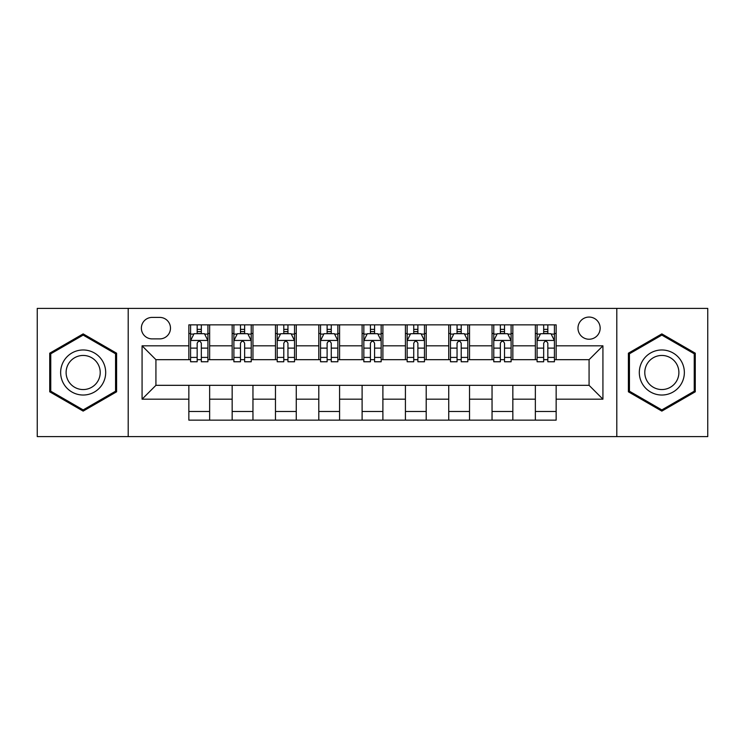 <?xml version="1.0" encoding="UTF-8"?>
<svg xmlns="http://www.w3.org/2000/svg" width="745" height="745" viewBox="0 0 745 745"><rect width="100%" height="100%" fill="white"/><g stroke="black" fill="none" stroke-linecap="round" stroke-linejoin="round"><path stroke-width="1.12" d="M589.072 317.063A11.091 11.091 0 0 0 577.98 328.145A11.091 11.091 0 0 0 589.072 339.236A11.091 11.091 0 0 0 600.163 328.145A11.091 11.091 0 0 0 589.072 317.063M616.795 436.607L707.75 436.607L707.75 308.393L616.795 308.393L616.795 436.607L128.205 436.607L128.205 308.393L37.25 308.393L37.25 436.607L128.205 436.607M152.12 338.891L159.737 338.891A10.737 10.737 0 0 0 170.484 328.145A10.737 10.737 0 0 0 159.737 317.407L152.12 317.407A10.737 10.737 0 0 0 141.373 328.145A10.737 10.737 0 0 0 152.12 338.891M616.795 308.393L128.205 308.393M188.848 399.18L142.072 399.18L142.072 345.82L188.848 345.82L188.848 359.677L155.929 359.677L155.929 385.323L188.848 385.323L188.848 420.143L556.152 420.143L556.152 385.323L589.072 385.323L589.072 359.677L556.152 359.677L556.152 345.82L602.929 345.82L602.929 399.18L556.152 399.18M556.152 345.82L556.152 324.857L188.848 324.857L188.848 345.82M535.357 324.857L535.357 359.677L537.089 359.677M543.673 359.677L547.836 359.677M554.42 359.677L556.152 359.677M535.357 359.677L511.107 359.677M492.045 324.857L492.045 359.677L493.777 359.677M500.361 359.677L504.523 359.677M492.045 359.677L467.795 359.677M448.732 324.857L448.732 359.677L450.464 359.677M457.048 359.677L461.211 359.677M448.732 359.677L424.473 359.677M405.42 324.857L405.42 359.677L407.152 359.677M413.736 359.677L417.889 359.677M405.42 359.677L381.161 359.677M362.107 324.857L362.107 359.677L363.839 359.677M370.423 359.677L374.577 359.677M362.107 359.677L337.848 359.677M318.795 324.857L318.795 359.677L320.527 359.677M327.111 359.677L331.264 359.677M318.795 359.677L294.536 359.677M275.473 324.857L275.473 359.677L277.205 359.677M283.789 359.677L287.952 359.677M275.473 359.677L251.223 359.677M232.161 324.857L232.161 359.677L233.893 359.677M240.477 359.677L244.639 359.677M232.161 359.677L207.911 359.677M188.848 359.677L190.58 359.677M197.164 359.677L201.327 359.677M188.848 385.323L209.643 385.323L209.643 420.143M556.152 385.323L209.643 385.323M209.643 324.857L209.643 359.677M188.848 333.518L190.58 333.518M197.164 333.518L201.327 333.518M207.911 333.518L209.643 333.518M188.848 411.482L209.643 411.482M232.161 385.323L232.161 420.143M252.955 324.857L252.955 359.677M232.161 333.518L233.893 333.518M240.477 333.518L244.639 333.518M251.223 333.518L252.955 333.518M252.955 385.323L252.955 420.143M232.161 411.482L252.955 411.482M275.473 385.323L275.473 420.143M296.268 385.323L296.268 420.143M275.473 411.482L296.268 411.482M296.268 324.857L296.268 359.677M275.473 333.518L277.205 333.518M283.789 333.518L287.952 333.518M294.536 333.518L296.268 333.518M318.795 385.323L318.795 420.143M339.58 385.323L339.58 420.143M318.795 411.482L339.58 411.482M339.58 324.857L339.58 359.677M318.795 333.518L320.527 333.518M327.111 333.518L331.264 333.518M337.848 333.518L339.58 333.518M362.107 385.323L362.107 420.143M382.893 385.323L382.893 420.143M362.107 411.482L382.893 411.482M382.893 324.857L382.893 359.677M362.107 333.518L363.839 333.518M370.423 333.518L374.577 333.518M381.161 333.518L382.893 333.518M405.42 385.323L405.42 420.143M426.205 385.323L426.205 420.143M405.42 411.482L426.205 411.482M426.205 324.857L426.205 359.677M405.42 333.518L407.152 333.518M413.736 333.518L417.889 333.518M424.473 333.518L426.205 333.518M448.732 385.323L448.732 420.143M469.527 385.323L469.527 420.143M448.732 411.482L469.527 411.482M469.527 324.857L469.527 359.677M448.732 333.518L450.464 333.518M457.048 333.518L461.211 333.518M467.795 333.518L469.527 333.518M492.045 385.323L492.045 420.143M512.839 385.323L512.839 420.143M492.045 411.482L512.839 411.482M512.839 324.857L512.839 359.677M492.045 333.518L493.777 333.518M500.361 333.518L504.523 333.518M511.107 333.518L512.839 333.518M535.357 385.323L535.357 420.143M535.357 411.482L556.152 411.482M535.357 333.518L537.089 333.518M543.673 333.518L547.836 333.518M554.42 333.518L556.152 333.518M155.929 359.677L142.072 345.82M155.929 385.323L142.072 399.18M602.929 345.82L589.072 359.677M602.929 399.18L589.072 385.323M83.161 411.11L116.602 391.805L116.602 353.195L83.161 333.89L49.729 353.195L49.729 391.805L83.161 411.11M695.271 353.195L661.839 333.89L628.398 353.195L628.398 391.805L661.839 411.11L695.271 391.805L695.271 353.195M201.327 329.355L197.164 329.355M207.911 357.414L201.327 357.414L201.327 361.763L207.911 361.763L207.911 340.623L204.437 333.695L194.045 333.695L190.58 340.623L190.58 361.763L197.164 361.763L197.164 357.414L190.58 357.414M190.58 340.623L190.58 324.857M207.911 340.623L207.911 324.857M197.164 333.695L197.164 324.857M201.327 324.857L201.327 333.695M201.327 357.414L201.327 343.221C199.939 340.549 198.552 340.549 197.164 343.221L197.164 357.414M244.639 329.355L240.477 329.355M251.223 357.414L244.639 357.414L244.639 361.763L251.223 361.763L251.223 340.623L247.759 333.695L237.357 333.695L233.893 340.623L233.893 361.763L240.477 361.763L240.477 357.414L233.893 357.414M233.893 340.623L233.893 324.857M251.223 340.623L251.223 324.857M240.477 333.695L240.477 324.857M244.639 324.857L244.639 333.695M244.639 357.414L244.639 343.221C243.252 340.549 241.864 340.549 240.477 343.221L240.477 357.414M287.952 329.355L283.789 329.355M294.536 357.414L287.952 357.414L287.952 361.763L294.536 361.763L294.536 340.623L291.072 333.695L280.679 333.695L277.205 340.623L277.205 361.763L283.789 361.763L283.789 357.414L277.205 357.414M277.205 340.623L277.205 324.857M294.536 340.623L294.536 324.857M283.789 333.695L283.789 324.857M287.952 324.857L287.952 333.695M287.952 357.414L287.952 343.221C286.564 340.549 285.177 340.549 283.789 343.221L283.789 357.414M331.264 329.355L327.111 329.355M337.848 357.414L331.264 357.414L331.264 361.763L337.848 361.763L337.848 340.623L334.384 333.695L323.991 333.695L320.527 340.623L320.527 361.763L327.111 361.763L327.111 357.414L320.527 357.414M320.527 340.623L320.527 324.857M337.848 340.623L337.848 324.857M327.111 333.695L327.111 324.857M331.264 324.857L331.264 333.695M331.264 357.414L331.264 343.221C329.877 340.549 328.498 340.549 327.111 343.221L327.111 357.414M374.577 329.355L370.423 329.355M381.161 357.414L374.577 357.414L374.577 361.763L381.161 361.763L381.161 340.623L377.696 333.695L367.304 333.695L363.839 340.623L363.839 361.763L370.423 361.763L370.423 357.414L363.839 357.414M363.839 340.623L363.839 324.857M381.161 340.623L381.161 324.857M370.423 333.695L370.423 324.857M374.577 324.857L374.577 333.695M374.577 357.414L374.577 343.221C373.198 340.549 371.811 340.549 370.423 343.221L370.423 357.414M102.67 361.241A22.527 22.527 0 0 0 71.902 352.99A22.527 22.527 0 0 0 63.66 383.759A22.527 22.527 0 0 0 94.429 392.01A22.527 22.527 0 0 0 102.67 361.241M97.93 363.97A17.051 17.051 0 0 0 74.64 357.73A17.051 17.051 0 0 0 68.391 381.03A17.051 17.051 0 0 0 91.691 387.27A17.051 17.051 0 0 0 97.93 363.97M83.161 409.908L50.762 391.209L50.762 353.791L83.161 335.092L115.559 353.791L115.559 391.209L83.161 409.908M661.839 395.027A22.527 22.527 0 0 0 684.357 372.5A22.527 22.527 0 0 0 661.839 349.973A22.527 22.527 0 0 0 639.312 372.5A22.527 22.527 0 0 0 661.839 395.027M661.839 389.551A17.051 17.051 0 0 0 678.891 372.5A17.051 17.051 0 0 0 661.839 355.449A17.051 17.051 0 0 0 644.788 372.5A17.051 17.051 0 0 0 661.839 389.551M629.441 353.791L661.839 335.092L694.238 353.791L694.238 391.209L661.839 409.908L629.441 391.209L629.441 353.791M417.889 329.355L413.736 329.355M424.473 357.414L417.889 357.414L417.889 361.763L424.473 361.763L424.473 340.623L421.009 333.695L410.616 333.695L407.152 340.623L407.152 361.763L413.736 361.763L413.736 357.414L407.152 357.414M407.152 340.623L407.152 324.857M424.473 340.623L424.473 324.857M413.736 333.695L413.736 324.857M417.889 324.857L417.889 333.695M417.889 357.414L417.889 343.221C416.511 340.549 415.123 340.549 413.736 343.221L413.736 357.414M461.211 329.355L457.048 329.355M467.795 357.414L461.211 357.414L461.211 361.763L467.795 361.763L467.795 340.623L464.321 333.695L453.928 333.695L450.464 340.623L450.464 361.763L457.048 361.763L457.048 357.414L450.464 357.414M450.464 340.623L450.464 324.857M467.795 340.623L467.795 324.857M457.048 333.695L457.048 324.857M461.211 324.857L461.211 333.695M461.211 357.414L461.211 343.221C459.823 340.549 458.436 340.549 457.048 343.221L457.048 357.414M504.523 329.355L500.361 329.355M511.107 357.414L504.523 357.414L504.523 361.763L511.107 361.763L511.107 340.623L507.643 333.695L497.241 333.695L493.777 340.623L493.777 361.763L500.361 361.763L500.361 357.414L493.777 357.414M493.777 340.623L493.777 324.857M511.107 340.623L511.107 324.857M500.361 333.695L500.361 324.857M504.523 324.857L504.523 333.695M504.523 357.414L504.523 343.221C503.136 340.549 501.748 340.549 500.361 343.221L500.361 357.414M547.836 329.355L543.673 329.355M554.42 357.414L547.836 357.414L547.836 361.763L554.42 361.763L554.42 340.623L550.955 333.695L540.563 333.695L537.089 340.623L537.089 361.763L543.673 361.763L543.673 357.414L537.089 357.414M537.089 340.623L537.089 324.857M554.42 340.623L554.42 324.857M543.673 333.695L543.673 324.857M547.836 324.857L547.836 333.695M547.836 357.414L547.836 343.221C546.448 340.549 545.061 340.549 543.673 343.221L543.673 357.414M232.161 399.18L209.643 399.18M232.161 345.82L209.643 345.82M275.473 345.82L252.955 345.82M275.473 399.18L252.955 399.18M318.795 345.82L296.268 345.82M318.795 399.18L296.268 399.18M362.107 345.82L339.58 345.82M362.107 399.18L339.58 399.18M405.42 345.82L382.893 345.82M405.42 399.18L382.893 399.18M448.732 345.82L426.205 345.82M448.732 399.18L426.205 399.18M492.045 345.82L469.527 345.82M492.045 399.18L469.527 399.18M535.357 345.82L512.839 345.82M535.357 399.18L512.839 399.18M207.818 340.446L190.664 340.446M190.58 334.105L193.84 334.105M204.651 334.105L207.911 334.105M197.164 348.129L190.58 348.129M207.911 348.129L201.327 348.129M201.327 331.562L197.164 331.562M251.13 340.446L233.986 340.446M233.893 334.105L237.152 334.105M247.964 334.105L251.223 334.105M240.477 348.129L233.893 348.129M251.223 348.129L244.639 348.129M244.639 331.562L240.477 331.562M294.452 340.446L277.298 340.446M277.205 334.105L280.465 334.105M291.276 334.105L294.536 334.105M283.789 348.129L277.205 348.129M294.536 348.129L287.952 348.129M287.952 331.562L283.789 331.562M337.764 340.446L320.611 340.446M320.527 334.105L323.777 334.105M334.589 334.105L337.848 334.105M327.111 348.129L320.527 348.129M337.848 348.129L331.264 348.129M331.264 331.562L327.111 331.562M381.077 340.446L363.923 340.446M363.839 334.105L367.099 334.105M377.901 334.105L381.161 334.105M370.423 348.129L363.839 348.129M381.161 348.129L374.577 348.129M374.577 331.562L370.423 331.562M424.389 340.446L407.236 340.446M407.152 334.105L410.411 334.105M421.223 334.105L424.473 334.105M413.736 348.129L407.152 348.129M424.473 348.129L417.889 348.129M417.889 331.562L413.736 331.562M467.702 340.446L450.548 340.446M450.464 334.105L453.724 334.105M464.535 334.105L467.795 334.105M457.048 348.129L450.464 348.129M467.795 348.129L461.211 348.129M461.211 331.562L457.048 331.562M511.014 340.446L493.87 340.446M493.777 334.105L497.036 334.105M507.848 334.105L511.107 334.105M500.361 348.129L493.777 348.129M511.107 348.129L504.523 348.129M504.523 331.562L500.361 331.562M554.336 340.446L537.182 340.446M537.089 334.105L540.349 334.105M551.16 334.105L554.42 334.105M543.673 348.129L537.089 348.129M554.42 348.129L547.836 348.129M547.836 331.562L543.673 331.562"/></g></svg>
